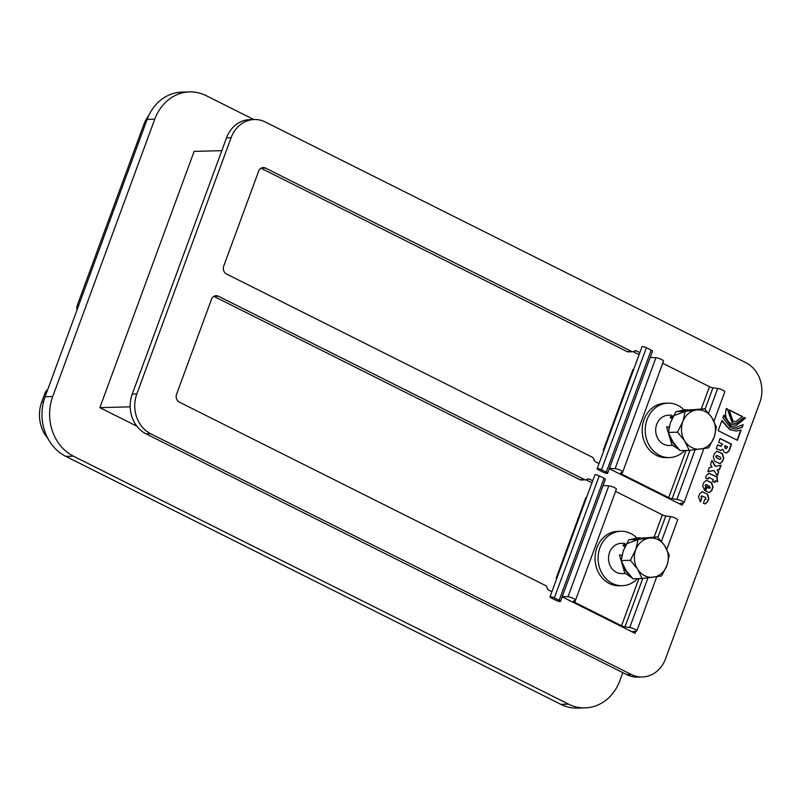 <?xml version="1.0" encoding="UTF-8"?>
<svg xmlns="http://www.w3.org/2000/svg" width="800" height="800" viewBox="0 0 800 800"><rect width="100%" height="100%" fill="white"/><g stroke="black" fill="none" stroke-linecap="round" stroke-linejoin="round"><path stroke-width="1.2" d="M213.96 296.31L218.33 296.19L584.55 479.62L579.98 479.74L213.86 296.36M585.82 497.64L586.39 497.95L585.82 497.64L556.14 578.3L556.72 578.59M586.04 479.83L591.96 482.79M579.98 479.74A3.02 2.61 88.5 0 0 581.08 479.99L585.66 479.87A3.02 2.61 -91.5 0 1 584.55 479.62M556.14 578.3L556.95 577.95M218.33 296.19A6.05 5.22 88.5 0 0 216.13 295.69A6.05 5.22 88.5 0 0 211.49 299.33L176.59 394.18A6.05 5.22 88.5 0 0 179.35 402.13L545.57 585.56A3.02 2.61 -91.5 0 1 547.13 587.9A2.72 2.35 88.5 0 0 548.54 590L551.9 591.69M587.38 479.12L589.35 479.07L592.72 480.75M261.1 168.18L265.48 168.06L631.7 351.49L627.12 351.61L261 168.23M632.96 369.51L633.53 369.82L632.96 369.51L603.28 450.17L603.86 450.46M633.19 351.69L639.11 354.66M627.12 351.61A3.02 2.61 88.5 0 0 628.22 351.86L632.8 351.74A3.02 2.61 -91.5 0 1 631.7 351.49M603.28 450.17L604.1 449.82M599.04 463.56L595.53 461.8A3.02 2.61 88.5 0 1 593.98 459.55A3.02 2.61 -91.5 0 0 592.44 457.29L226.5 274A6.05 5.22 88.5 0 1 223.73 266.05L258.63 171.2A6.05 5.22 88.5 0 1 263.27 167.56A6.05 5.22 88.5 0 1 265.48 168.06M639.86 352.62L636.5 350.94A2.72 2.35 88.5 0 0 634.22 351.2A3.02 2.61 -91.5 0 1 632.8 351.74M52.72 396.53L45.09 396.73A45.35 39.16 88.5 0 0 65.84 456.39L73.46 456.18A45.35 39.16 -91.5 0 1 52.72 396.53L154.76 119.19A45.35 39.16 -91.5 0 1 189.58 91.9A45.35 39.16 -91.5 0 1 206.11 95.64L253.81 119.53M45.09 396.73L147.13 119.39L154.76 119.19M189.58 91.9L181.96 92.11A45.35 39.16 88.5 0 0 147.13 119.39M568.53 704.15L560.91 704.36A45.35 39.16 88.5 0 0 577.44 708.1L585.07 707.89A45.35 39.16 -91.5 0 1 568.53 704.15L73.46 456.18M560.91 704.36L65.84 456.39M78.92 304.79L77.46 304.83A9.07 7.83 88.5 0 0 76.98 310.08M77.46 304.83L143.79 124.56A33.26 28.72 -91.5 0 1 148.76 115.5M47.96 438.57A33.26 28.72 -91.5 0 1 41.75 401.9L44.81 393.58L46.27 393.54M47.74 389.55A9.07 7.83 88.5 0 0 44.81 393.58M603.09 485.55L608.79 485.85A4.54 0.96 20.2 0 1 613.69 487.25A4.54 0.96 20.2 0 1 616.37 489.22L575.56 600.15A4.54 0.96 -159.8 0 0 572.88 598.19A4.54 0.96 -159.8 0 0 567.98 596.79L562.27 596.48M615.57 491.39L662.35 514.83L654.19 537M657.9 537.37L665.78 515.96A3.02 0.64 20.2 0 1 662.35 514.83M665.78 515.96L670.54 516.59A4.54 0.96 20.2 0 1 675.28 518.09A4.54 0.96 20.2 0 1 677.66 519.91L666.83 549.33M562.15 596.82L631.83 631.72L636.42 631.07A4.54 0.96 -159.8 0 0 636.84 630.85A4.54 0.96 -159.8 0 0 634.47 629.03A4.54 0.96 -159.8 0 0 629.72 627.53L624.97 626.89L642.76 578.54M638.67 579.2L621.54 625.76A3.02 0.64 -159.8 0 0 624.97 626.89M621.54 625.76L574.72 602.31L575.48 600.25M575.56 600.15A4.54 0.96 -159.8 0 1 575.38 600.31L573.52 601.12A3.02 0.64 -159.8 0 0 573.41 601.23A3.02 0.64 -159.8 0 0 574.72 602.31M624.79 547.06L623.13 545.55A3.02 0.98 34.2 0 1 623.13 545.06A3.02 0.98 34.2 0 1 625.42 545.49A20.14 17.39 -91.5 0 1 625.9 544.81M633.17 539.04A20.14 17.39 -91.5 0 1 640.92 538M628.81 574.13A20.14 17.39 -91.5 0 1 622.67 564.38M621.78 556.41A20.14 17.39 -91.5 0 1 621.9 555.05L622.05 555.08M632.44 578.22L624.77 572.92L619.47 555.01L621.9 555.05M636.36 538.58L657.46 536.91L638.01 539.49L628.86 539.74L636.36 538.58M638.01 539.49L635.98 549.11L630.35 560.31L637.35 568.73L642.14 578.54L632.99 578.79L625.99 570.37L621.2 560.56L623.23 550.93L628.86 539.74M642.14 578.54L661.59 575.96L667.22 564.76L669.25 555.14L664.46 545.33L657.46 536.91M630.35 560.31L621.2 560.56M635.98 549.11A19.67 16.98 -91.5 0 1 648.56 538.25M637.35 568.73A19.67 16.98 -91.5 0 1 635.43 550.6M649.95 538.07A19.67 16.98 -91.5 0 1 664.46 545.33M665.3 546.64A19.67 16.98 -91.5 0 1 667.22 564.76M652.69 577.3A19.67 16.98 -91.5 0 1 638.19 570.04M666.67 566.25A19.67 16.98 -91.5 0 1 654.09 577.11M625.31 573.51L622 573.6A15.12 13.05 -91.5 0 1 616.48 572.35A15.12 13.05 -91.5 0 1 608.75 555.59A15.12 13.05 -91.5 0 1 621.18 543.37L624.49 543.29M635.86 537A27.21 23.5 88.5 0 0 620.85 531.28A27.21 23.5 88.5 0 0 598.49 553.27A27.21 23.5 88.5 0 0 612.4 583.45A27.21 23.5 88.5 0 0 622.32 585.69A27.21 23.5 88.5 0 0 637 579.17M622.32 585.69L619.27 585.77A27.21 23.5 -91.5 0 1 609.35 583.53A27.21 23.5 -91.5 0 1 595.44 553.35A27.21 23.5 -91.5 0 1 617.8 531.37L620.85 531.28M631.83 631.72L635.06 633.34L635.86 631.15M683 503.02L682.2 505.21L609.29 468.69M678.97 503.59L683.57 502.94A4.54 0.96 -159.8 0 0 683.98 502.72A4.54 0.96 -159.8 0 0 681.61 500.89A4.54 0.96 -159.8 0 0 676.86 499.4L672.11 498.76L689.9 450.41M685.81 451.07L668.68 497.63A3.02 0.64 -159.8 0 0 672.11 498.76M668.68 497.63L621.86 474.18L622.62 472.12M650.23 357.42L655.94 357.72A4.54 0.96 20.2 0 1 660.83 359.12A4.54 0.96 20.2 0 1 663.51 361.09L622.7 472.02A4.54 0.96 -159.8 0 1 622.53 472.18L620.67 472.99A3.02 0.64 -159.8 0 0 620.55 473.1A3.02 0.64 -159.8 0 0 621.86 474.18M622.7 472.02A4.54 0.96 -159.8 0 0 620.02 470.06A4.54 0.96 -159.8 0 0 615.12 468.66L609.41 468.35M671.93 418.93L670.27 417.42A3.02 0.98 34.2 0 1 670.28 416.93A3.02 0.98 34.2 0 1 672.56 417.36A20.14 17.39 -91.5 0 1 673.04 416.68M680.31 410.91A20.14 17.39 -91.5 0 1 688.07 409.87M675.95 446A20.14 17.39 -91.5 0 1 669.81 436.25M668.92 428.28A20.14 17.39 -91.5 0 1 669.04 426.92L669.19 426.94M679.58 450.09L671.91 444.79L666.61 426.88L669.04 426.92M683.5 410.45L704.6 408.78L685.15 411.36L676 411.61L683.5 410.45M685.15 411.36L683.12 420.98L677.49 432.18L684.49 440.6L689.28 450.41L680.13 450.66L673.13 442.24L668.34 432.42L670.37 422.8L676 411.61M689.28 450.41L708.73 447.83L714.36 436.63L716.39 427.01L711.6 417.2L704.6 408.78M677.49 432.18L668.34 432.42M683.12 420.98A19.67 16.98 -91.5 0 1 695.7 410.12M684.49 440.6A19.67 16.98 -91.5 0 1 682.57 422.47M697.1 409.94A19.67 16.98 -91.5 0 1 711.6 417.2M712.44 418.51A19.67 16.98 -91.5 0 1 714.36 436.63M699.84 449.17A19.67 16.98 -91.5 0 1 685.33 441.91M713.81 438.12A19.67 16.98 -91.5 0 1 701.23 448.98M672.45 445.38L669.14 445.47A15.12 13.05 -91.5 0 1 663.63 444.22A15.12 13.05 -91.5 0 1 655.9 427.46A15.12 13.05 -91.5 0 1 668.32 415.24L671.63 415.15M683 408.87A27.21 23.5 88.5 0 0 667.99 403.15A27.21 23.5 88.5 0 0 645.63 425.14A27.21 23.5 88.5 0 0 659.55 455.32A27.21 23.5 88.5 0 0 669.46 457.56A27.21 23.5 88.5 0 0 684.14 451.04M669.46 457.56L666.42 457.64A27.21 23.5 -91.5 0 1 656.5 455.4A27.21 23.5 -91.5 0 1 642.58 425.22A27.21 23.5 -91.5 0 1 664.94 403.24L667.99 403.15M705.05 409.24L712.93 387.83A3.02 0.64 20.2 0 1 709.49 386.7L701.34 408.87M662.71 363.26L709.49 386.7M712.93 387.83L717.68 388.46A4.54 0.96 20.2 0 1 722.42 389.96A4.54 0.96 20.2 0 1 724.8 391.78L713.97 421.2M559.16 600.28A3.02 0.64 20.2 0 1 560.47 601.37L605.37 479.34A3.02 0.64 -159.8 0 0 604.06 478.25L559.16 600.28L554.35 597.88L599.25 475.85A3.02 0.64 -159.8 0 0 594.89 474.84L549.99 596.87A3.02 0.64 20.2 0 1 554.35 597.88M599.25 475.85L604.06 478.25M560.47 601.37A3.02 0.64 20.2 0 1 556.11 600.37L551.3 597.96A3.02 0.64 20.2 0 1 549.99 596.87M606.3 472.15A3.02 0.64 20.2 0 1 607.62 473.24L652.51 351.21A3.02 0.64 -159.8 0 0 651.2 350.12L606.3 472.15L601.5 469.75L646.39 347.72A3.02 0.64 -159.8 0 0 642.03 346.71L597.13 468.74A3.02 0.64 20.2 0 1 601.5 469.75M646.39 347.72L651.2 350.12M607.62 473.24A3.02 0.64 20.2 0 1 603.25 472.24L598.45 469.83A3.02 0.64 20.2 0 1 597.13 468.74M717.34 444.97L720.4 445.99L722.8 444.37L718.63 442.28L720.03 438.45L731.54 444.22L729.1 450.85L726.64 453.02L724.19 452.19L722.76 449.22L720.86 450.43M719.98 438.59L731.23 444.22L728.79 450.86L726.48 453.02M718.69 445.39L721.16 446.22M725.42 445.68L724.95 446.94L725.57 448.38L727.14 447.74L727.52 446.73L725.11 445.69L724.65 446.95L725.27 448.39L726.16 448.59M722.76 449.22L721.02 450.43L716.24 448.76L717.64 444.96L718.99 445.38M725.27 448.39L726.02 448.61M720.1 445.99L721.01 446.24M726.28 408.61L727.44 409.19L732.14 422.79L736.04 423.64M727.44 409.19L732.45 422.78L736.2 423.63L744.14 417.39L745.55 418.1L736.27 425.4L731.85 424.39C726.23 420.82 724.39 415.52 726.33 408.47L727.75 409.18M744.09 417.53L745.25 418.11L736.11 425.4M742.72 424.99L741.81 427.45L736.25 429.1M723.69 415.65L730.9 426.18L736.16 427.33M743.15 424.64L742.12 427.45L736.4 429.1L730.61 427.77L722.89 417.82L723.92 415.03L731.2 426.17L736.31 427.33L743.15 424.64M702 491.66L707.22 494.04L708.58 498.54L707.44 501.64L705.07 503.88M707.52 494.03L708.88 498.53L707.74 501.63L705.23 503.88L703.38 503.27L704.78 499.47L706.09 499.09L705.48 497.51L701.98 495.89L701.21 496.65L701.88 498.01L700.48 501.82L698.49 497L699.63 493.9L702.15 491.65L707.22 494.04M701.84 495.91L700.91 496.66L701.88 498.01M701.57 498.02L700.22 501.69M704.74 499.59L705.29 499.65M715.43 480.72L714.79 482.48L712.6 481.39L713.25 479.63L709.36 477.68L707.69 479.03L705.5 477.95L706.4 475.51L708.91 473.27L717.05 477.03L717.62 481.82L715.13 480.73L714.53 482.35M708.76 473.28L716.74 477.03L717.36 481.69M709.05 477.69L707.44 478.9M708.6 477.53L709.36 477.68M705.65 490.99L707.77 485.24L706.13 484.55L705.42 485.21L706.05 486.68L704.65 490.48L702.66 485.67L703.8 482.57L706.32 480.32L711.69 482.7L713.05 487.2L711.91 490.3L709.4 492.54L705.65 490.99M706.17 480.33L711.39 482.7L712.75 487.21L711.6 490.31L709.24 492.54M709.16 485.94L708.45 487.88L709.59 488.32L710.29 487.65L708.86 485.94L708.45 487.88M708.14 487.89L709.43 488.3M705.98 484.57L705.11 485.22L706.05 486.68M705.74 486.69L704.39 490.36M720.79 465.36L719.27 469.48L717.17 469.88L718.71 471.81L717.21 475.88L714.06 470.51L707.83 471.61M717.17 469.88L718.41 471.82L717.03 475.57M711.86 460.66L715.18 466.35L721.11 465.3L719.57 469.47L717.47 469.87M714.06 470.51L707.81 471.67L709.35 467.49L712.09 466.97L710.49 464.41L711.98 460.33L715.48 466.35M723.76 458.1L722.54 461.41L720.03 463.65L714.65 461.28L713.29 456.78L714.51 453.47L717.02 451.22L722.4 453.6L723.76 458.1L722.24 461.42L719.87 463.65M716.87 451.23L722.09 453.61L723.45 458.11M717.47 455.64L716.09 456.22L716.68 457.79L720.19 459.41L720.96 458.66L720.35 457.08L716.71 455.48M717.16 455.64L715.78 456.23L716.37 457.79L720.03 459.4M729.07 410.02L742.24 416.61L735.89 421.72M742.24 416.61L736.04 421.72L732.97 421.02L729.12 409.88L742.54 416.6M737.39 440.29L718.17 430.66L721.94 420.41L729.95 429.56L736.44 431.04L741.16 430.04L737.39 440.29M740.81 430.18L737.14 440.16M721.79 420.81L729.65 429.57L736.28 431.04M136.82 393.97L231.11 137.71A30.24 26.11 -91.5 0 1 254.32 119.52A30.24 26.11 -91.5 0 1 265.34 122.01L746 362.76A30.24 26.11 -91.5 0 1 759.82 402.53L665.54 658.79A30.24 26.11 -91.5 0 1 642.32 676.98A30.24 26.11 -91.5 0 1 631.3 674.49L150.65 433.74A30.24 26.11 -91.5 0 1 136.82 393.97L132.25 394.09A30.24 26.11 88.5 0 0 146.07 433.86L150.65 433.74M589.35 479.07A2.72 2.35 88.5 0 0 587.08 479.33A3.02 2.61 -91.5 0 1 585.66 479.87M631.3 674.49L626.73 674.61A30.24 26.11 88.5 0 0 637.75 677.1L642.32 676.98M626.73 674.61L146.07 433.86M132.25 394.09L226.53 137.83L231.11 137.71M254.32 119.52L249.75 119.64A30.24 26.11 88.5 0 0 226.53 137.83M136.9 426.21L99.86 407.65L194.14 151.39L221.82 150.64M99.86 407.65L130.18 406.83M622.82 672.65L619.89 680.61A45.35 39.16 -91.5 0 1 585.07 707.89M634.53 350.99L636.5 350.94M41.75 401.9L43.52 401.85M608.79 485.85L567.98 596.79M670.54 516.59L661.44 541.32M647.99 577.88L629.72 627.53M655.94 357.72L615.12 468.66M717.68 388.46L708.58 413.19M695.13 449.75L676.86 499.4M143.79 124.56L145.25 124.52M623.13 545.06L643.13 537.74M643.12 578.43L634.25 578.75M656.75 576.74L636.84 630.85M670.28 416.93L690.27 409.61M690.26 450.3L681.39 450.62M703.89 448.61L683.98 502.72"/></g></svg>
